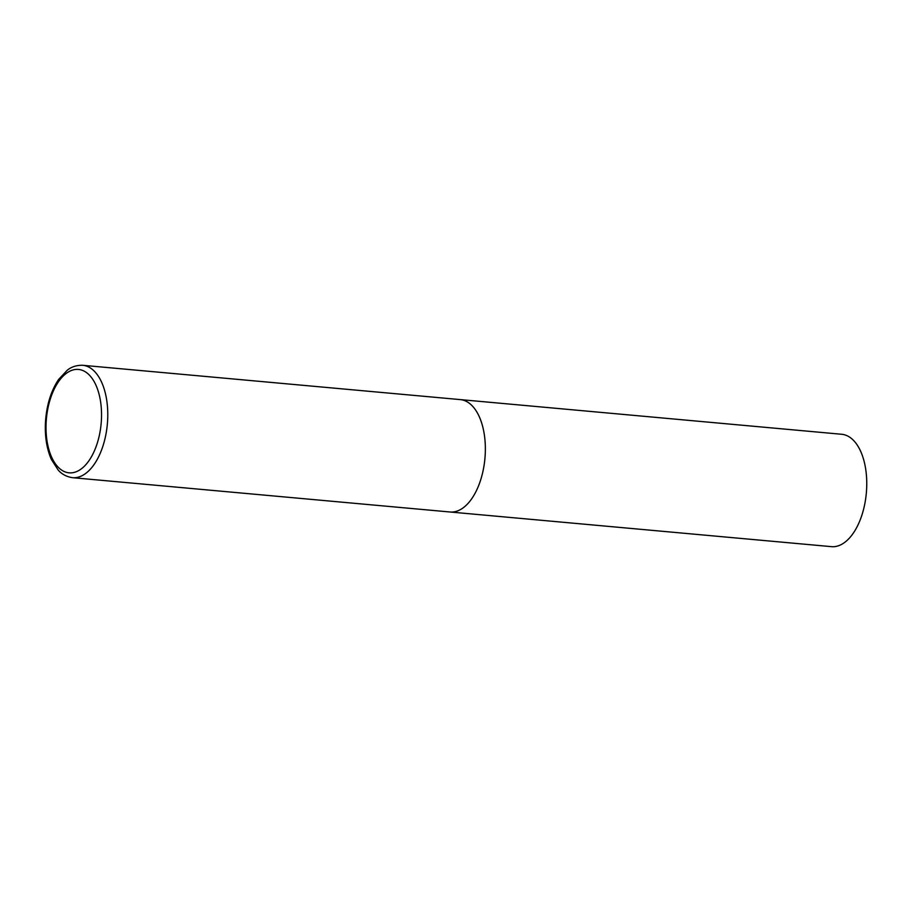 <?xml version="1.0" encoding="UTF-8"?>
<svg xmlns="http://www.w3.org/2000/svg" width="912" height="912" viewBox="0 0 912 912"><rect width="100%" height="100%" fill="white"/><g stroke="black" fill="none" stroke-linecap="round" stroke-linejoin="round"><path stroke-width="1.37" d="M459.409 399.547A56.43 29.868 95.2 0 1 460.286 399.604L841.685 434.272A56.43 29.868 95.2 0 1 866.4 492.332A56.43 29.868 95.2 0 1 832.348 546.71A56.43 29.868 95.2 0 1 831.482 546.653L450.072 511.997A56.43 29.868 -84.8 0 0 485.059 456.844A56.43 29.868 -84.8 0 0 460.286 399.604A56.43 29.868 95.2 0 1 485.002 457.676A56.43 29.868 95.2 0 1 450.95 512.042A56.43 29.868 95.2 0 1 450.072 511.997L72.481 477.683A56.43 29.868 -84.8 0 0 107.479 422.53A56.43 29.868 -84.8 0 0 82.696 365.29C73.336 365.039 68.377 369.383 67.351 370.135L58.642 379.426C51.3 390.404 46.945 403.993 45.6 420.181C44.563 435.172 46.489 448.248 51.368 459.431L58.254 470.147C59.143 471.071 63.236 476.246 72.481 477.683M46.284 420.17A51.916 27.474 -84.8 0 0 69.893 472.883A51.916 27.474 -84.8 0 0 101.266 422.108A51.916 27.474 -84.8 0 0 77.668 369.394A51.916 27.474 -84.8 0 0 46.284 420.17M460.286 399.604L82.696 365.29"/></g></svg>
